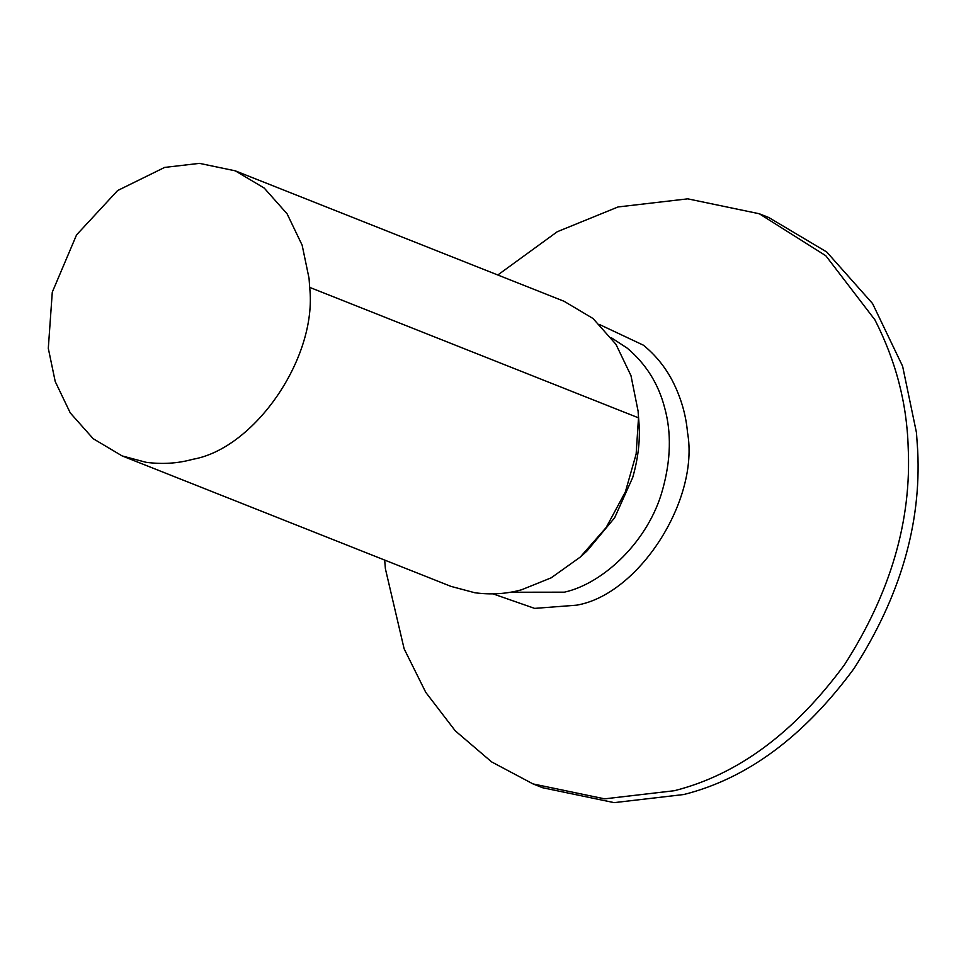<?xml version="1.0" encoding="UTF-8"?>
<svg xmlns="http://www.w3.org/2000/svg" width="966" height="966" viewBox="0 0 966 966"><rect width="100%" height="100%" fill="white"/><g stroke="black" fill="none" stroke-linecap="round" stroke-linejoin="round"><path stroke-width="1.45" d="M384.685 560.087L385.398 568.769L404.126 648.802L425.765 692.356L455.264 730.827L491.622 761.908L533.051 783.933L604.595 798.846L674.268 790.731C737.65 774.78 794.378 732.783 844.489 664.741C890.567 592.943 911.795 520.324 908.161 446.86C906.845 403.076 895.76 360.753 874.93 319.879L825.821 255.749L759.276 213.752L687.744 198.839L618.059 206.953L557.261 231.731L497.792 274.996M533.051 783.933L542.59 787.725L614.135 802.637L683.807 794.523C747.189 778.572 803.929 736.563 854.029 668.52C900.119 596.734 921.335 524.103 917.7 450.651L916.468 432.696L902.618 366.235L872.564 303.565L826.715 251.969L768.815 217.543L759.276 213.752M122.127 455.916L450.953 586.374L474.825 592.75C491.078 594.911 506.667 593.921 521.568 589.779L551.163 577.837L580.204 557.128L606.165 527.521L625.364 491.911L636.135 454.092L638.502 417.843L638.103 411.166L630.967 375.629L615.946 344.307L593.015 318.502L564.072 301.283L235.233 170.825L199.467 163.363L164.631 167.42L117.623 190.544L76.555 234.895L52.285 292.155L48.3 348.34L55.231 381.57L70.252 412.905L93.183 438.697L122.127 455.916L145.999 462.291C162.252 464.453 177.829 463.463 192.729 459.309C254.384 448.695 317.585 357.879 309.675 287.373L309.06 278.401L302.141 245.171L287.107 213.836L264.189 188.044L235.233 170.825M580.204 557.128L586.966 551.018L614.654 517.752L632.694 477.53C637.826 459.587 639.999 442.488 639.202 426.223L638.103 411.19M493.071 593.885L534.621 608.387L576.473 605.187C638.647 594.899 699.71 499.929 687.514 432.49C685.957 414.571 680.861 397.219 672.239 380.447C664.91 366.621 655.286 354.872 643.392 345.188L599.874 324.697M638.502 417.843L309.675 287.373M510.326 592.243L564.398 592.17C603.533 583.524 648.778 540.863 662.676 489.424C670.863 459.792 671.527 432.575 664.656 407.785C658.45 383.816 645.976 363.94 627.224 348.134L611.309 337.726"/></g></svg>
